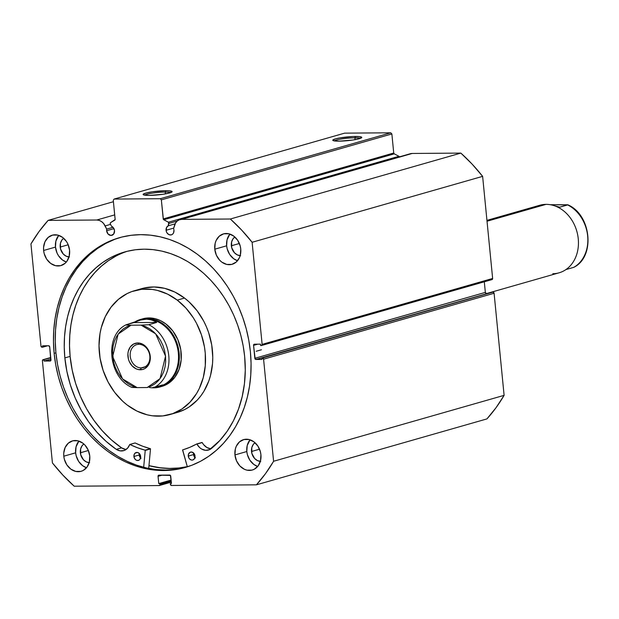 <?xml version="1.0" encoding="UTF-8"?>
<svg xmlns="http://www.w3.org/2000/svg" width="619" height="619" viewBox="0 0 619 619"><rect width="100%" height="100%" fill="white"/><g stroke="black" fill="none" stroke-linecap="round" stroke-linejoin="round"><path stroke-width="0.93" d="M179.835 219.644L410.343 153.729A10.453 8.48 -106 0 1 412.208 153.458L181.692 219.374L230.345 219.01L460.853 153.094L412.208 153.458L460.853 153.094A174.481 141.519 -106 0 1 482.627 176.361L252.119 242.277L482.627 176.361L472.158 164.159L460.853 153.094L230.345 219.01A174.481 141.519 74 0 1 252.119 242.277L262.131 344.381L492.639 278.465L482.627 176.361L492.639 278.465A1.168 0.952 -106 0 1 491.796 279.626L492.639 278.465L262.131 344.381A1.168 0.952 74 0 1 261.28 345.541L260.607 345.549L260.475 344.156L254.417 344.203A1.168 0.952 74 0 0 253.566 345.371L257.721 344.179L253.566 345.371L254.835 358.308L485.342 292.392L484.306 281.792L485.342 292.392A1.168 0.952 -106 0 0 486.418 293.545L485.342 292.392L254.835 358.308A1.168 0.952 74 0 0 255.91 359.461L487.362 293.538L255.91 359.461L261.969 359.415L261.837 358.03L493.018 292.106A1.168 0.952 -106 0 1 494.094 293.259L263.578 359.175L494.094 293.259L493.018 292.106L262.51 358.022A1.168 0.952 74 0 1 263.578 359.175L273.59 461.271L504.106 395.355L494.094 293.259L504.106 395.355A174.481 141.519 -106 0 1 486.921 418.916L256.405 484.832L486.921 418.916L496.036 407.697L504.106 395.355L273.59 461.271A174.481 141.519 74 0 1 256.405 484.832L171.455 485.466A1.168 0.952 74 0 1 170.38 484.321L170.302 483.509L171.455 483.501L170.743 476.22A1.168 0.952 74 0 0 169.668 475.075L158.897 475.152A1.168 0.952 74 0 0 158.054 476.321L162.201 475.129L158.054 476.321L158.766 483.601L171.123 480.065L158.766 483.601L171.154 480.375L159.919 483.594L159.996 484.398L171.231 481.187L159.996 484.398A1.168 0.952 74 0 1 159.153 485.559L74.203 486.201A174.481 141.519 74 0 1 52.422 462.935L42.409 360.831A1.168 0.952 74 0 1 43.26 359.67L50.766 357.712L43.934 359.662L44.073 361.047L50.905 359.097L44.073 361.047L50.124 361.001A1.168 0.952 74 0 0 50.975 359.84L49.706 346.895A1.168 0.952 74 0 0 48.63 345.75L42.572 345.797L42.711 347.182L47.694 345.758L42.038 347.189A1.168 0.952 74 0 1 40.962 346.036L30.95 243.932A174.481 141.519 74 0 1 48.135 220.379L96.781 220.008L114.708 214.886L96.781 220.008A10.453 8.48 74 0 1 105.153 225.912L106.708 229.107A4.805 3.892 74 0 0 106.63 230.725L108.116 234.067L111.033 235.437L113.687 234.028L114.515 230.67A4.805 3.892 74 0 0 111.482 226.237L110.337 223.877A0.936 0.758 74 0 1 110.228 223.49A0.936 0.758 -106 0 0 110.337 223.877L111.482 226.237L113.532 227.954L114.515 230.67A4.805 3.892 74 0 1 111.892 235.313A4.805 3.892 74 0 1 106.63 230.725L113.935 228.635L106.63 230.725A4.805 3.892 74 0 1 106.708 229.107L113.006 227.305L106.708 229.107L103.582 223.482L101.555 221.594L99.226 220.403L96.781 220.008L48.135 220.379L39.02 231.599L30.95 243.932L40.962 346.036L42.038 347.189L42.711 347.182L42.572 345.797L48.63 345.75L49.706 346.895L50.773 360.66L44.073 361.047L43.934 359.662L43.26 359.67L42.409 360.831L52.422 462.935L62.898 475.137L74.203 486.201L159.153 485.559L159.965 484.839L159.919 483.594L158.766 483.601L158.054 476.321L158.897 475.152L170.38 475.407L171.455 483.501L170.302 483.509L170.38 484.321L171.455 485.466L256.405 484.832L265.528 473.612L273.59 461.271L263.578 359.175L262.51 358.022L261.837 358.03L261.969 359.415L255.198 359.128L253.566 345.371L254.417 344.203L260.475 344.156L260.607 345.549L261.644 345.448L262.131 344.381L252.119 242.277L241.642 230.075L230.345 219.01L181.692 219.374L179.332 219.807L177.243 221.022L175.579 222.941L173.568 228.604A4.805 3.892 74 0 1 173.962 230.222A4.805 3.892 74 0 1 171.339 234.864A4.805 3.892 74 0 1 166.078 230.283L173.715 228.094L166.078 230.283A4.805 3.892 74 0 1 168.236 225.811L175.076 223.854L168.236 225.811L168.693 222.422L163.393 219.42L161.35 199.867L160.275 198.714L114.12 199.063L113.269 200.223L115.134 219.544L110.584 222.647L110.228 223.49A0.936 0.758 74 0 1 110.584 222.647L114.778 220.124A0.936 0.758 74 0 0 115.142 219.281L113.269 200.223L114.12 199.063L160.275 198.714L390.79 132.799L344.628 133.147L114.12 199.063L344.628 133.147L390.79 132.799L391.866 133.952L390.79 132.799L160.275 198.714L161.35 199.867L163.223 218.925L393.73 153.009L391.866 133.952L161.35 199.867L391.866 133.952L393.73 153.009A0.936 0.758 -106 0 0 394.257 153.845L393.73 153.009L163.223 218.925A0.936 0.758 74 0 0 163.749 219.76L394.257 153.845L398.938 156.298L394.257 153.845L163.749 219.76L168.43 222.213A0.936 0.758 74 0 1 168.917 223.436L177.181 221.076L168.917 223.436L168.236 225.811L166.526 227.56L166.248 231.204L166.998 232.906L168.941 234.64L171.246 234.895L172.6 234.175L173.56 232.86L173.962 230.222A4.805 3.892 74 0 0 173.568 228.604L174.496 225.393A10.453 8.48 74 0 1 179.835 219.644A10.453 8.48 74 0 1 181.692 219.374L409.84 153.891M360.436 138.339A13.401 1.725 -5.6 0 0 354.942 137.813L355.492 136.466A14.57 1.872 174.4 0 1 361.697 137.642A14.57 1.872 174.4 0 1 339.096 141.155L333.827 140.807L332.79 140.188L335.328 138.904L339.374 137.998L352.992 136.528L359.446 136.613L361.798 137.433L359.26 138.726L352.691 140.041L339.096 141.155A14.57 1.872 174.4 0 1 332.937 140.467A14.57 1.872 174.4 0 1 339.63 137.952A14.57 1.872 174.4 0 1 355.492 136.466L354.942 137.813A13.401 1.725 174.4 0 1 360.436 138.339M170.759 192.579A13.401 1.725 -5.6 0 0 165.265 192.052L165.815 190.706A14.57 1.872 174.4 0 1 172.02 191.882A14.57 1.872 174.4 0 1 149.419 195.395L144.15 195.047L143.113 194.428L145.651 193.143L152.22 191.82L165.815 190.706L169.768 190.853L172.121 191.673L169.583 192.958L163.014 194.281L149.419 195.395A14.57 1.872 174.4 0 1 143.26 194.706A14.57 1.872 174.4 0 1 149.953 192.192A14.57 1.872 174.4 0 1 165.815 190.706L165.265 192.052A13.401 1.725 174.4 0 1 170.759 192.579M355.12 139.639L354.942 137.813L355.12 139.639M165.443 193.879L165.265 192.052L165.443 193.879M187.309 466.695A119.506 96.928 74 0 1 148.955 465.681L161.404 467.979L171.084 468.475L180.64 467.84L187.309 466.695M120.303 237.456A119.506 96.928 -106 0 0 55.919 352.83L54.139 353.341A119.506 96.928 74 0 1 119.413 237.704A119.506 96.928 74 0 1 250.401 351.871L251.066 363.43L250.772 374.89L249.534 386.14L247.36 397.058L244.265 407.557L240.288 417.516L235.468 426.855L229.842 435.482L223.467 443.312L216.402 450.261L208.727 456.273L200.51 461.287L191.82 465.256L182.76 468.142L173.397 469.906L163.834 470.548L154.162 470.053L144.467 468.428L134.849 465.681L125.402 461.851L116.21 456.969L107.366 451.081L98.955 444.241L91.063 436.527L83.751 428L77.104 418.746L71.177 408.85L66.032 398.419L61.722 387.548L58.279 376.337L55.749 364.901L54.139 353.341L53.482 341.773L53.768 330.314L55.006 319.071L57.18 308.146L60.275 297.654L64.252 287.688L69.08 278.349L74.706 269.729L81.081 261.899L88.138 254.943L95.813 248.931L104.031 243.917L112.72 239.955L121.781 237.069L131.143 235.297L140.706 234.663L150.378 235.158L160.073 236.783L169.691 239.522L179.139 243.36L188.331 248.242L197.175 254.13L205.585 260.963L213.485 268.685L220.79 277.211L227.444 286.465L233.363 296.354L238.508 306.792L242.818 317.663L246.261 328.875L248.799 340.311L250.401 351.871A119.506 96.928 74 0 1 185.127 467.5A119.506 96.928 74 0 1 54.139 353.341L55.919 352.83A119.506 96.928 -106 0 0 186.017 467.244M75.65 452.814A15.808 12.821 -106 0 0 86.513 467.74L82.691 465.743L78.683 461.464L76.191 455.855L75.65 452.814L63.796 456.203L75.65 452.814L76.052 446.841L78.892 441.084A15.808 12.821 -106 0 0 75.65 452.814M89.755 456.01A15.808 12.821 74 0 1 81.12 471.307A15.808 12.821 74 0 1 63.796 456.203L63.742 453.162L65.127 447.522L68.291 443.189L72.74 440.821L77.808 440.79L82.714 443.08L84.873 445.007L88.184 450.044L89.755 456.01L89.353 461.991L87.031 467.074L83.155 470.486L80.81 471.392L75.742 471.43L70.837 469.132L66.829 464.861L64.337 459.252L63.796 456.203A15.808 12.821 74 0 1 72.431 440.906A15.808 12.821 74 0 1 89.755 456.01M246.811 451.53A15.808 12.821 -106 0 0 257.682 466.455L253.852 464.459L249.852 460.18L247.36 454.57L246.811 451.53L234.957 454.919L246.811 451.53L247.213 445.556L250.053 439.8A15.808 12.821 -106 0 0 246.811 451.53M260.924 454.725A15.808 12.821 74 0 1 252.289 470.022A15.808 12.821 74 0 1 234.957 454.919L235.359 448.945L236.296 446.237L239.452 441.904L243.909 439.544L248.97 439.505L253.883 441.796L257.883 446.075L260.375 451.684L260.924 454.725L260.522 460.706L258.2 465.79L254.324 469.202L251.972 470.107L246.911 470.146L244.389 469.279L239.839 465.929L236.535 460.884L234.957 454.919A15.808 12.821 74 0 1 243.592 439.622A15.808 12.821 74 0 1 260.924 454.725M55.478 247.089A15.808 12.821 -106 0 0 66.341 262.015L62.519 260.019L58.511 255.748L57.049 253.055L55.478 247.089L43.624 250.478L55.478 247.089L55.88 241.116L58.72 235.359A15.808 12.821 -106 0 0 55.478 247.089M69.583 250.285A15.808 12.821 74 0 1 60.948 265.582A15.808 12.821 74 0 1 43.624 250.478L43.57 247.438L44.955 241.797L48.12 237.464L52.569 235.104L57.637 235.065L62.542 237.356L66.55 241.634L68.013 244.327L69.583 250.285L69.181 256.266L66.867 261.35L65.088 263.307L60.639 265.667L55.571 265.706L50.665 263.415L46.657 259.137L44.166 253.527L43.624 250.478A15.808 12.821 74 0 1 52.259 235.181A15.808 12.821 74 0 1 69.583 250.285M226.639 245.805A15.808 12.821 -106 0 0 237.51 260.731L233.68 258.734L229.68 254.463L227.188 248.853L226.639 245.805L214.785 249.194L226.639 245.805L227.041 239.832L229.889 234.075A15.808 12.821 -106 0 0 226.639 245.805M240.752 249A15.808 12.821 74 0 1 232.117 264.298A15.808 12.821 74 0 1 214.785 249.194L215.188 243.221L216.124 240.512L219.281 236.179L223.738 233.82L228.798 233.781L233.711 236.071L237.711 240.35L240.203 245.96L240.752 249L240.35 254.982L239.414 257.69L236.257 262.023L231.8 264.383L226.74 264.421L221.826 262.131L219.668 260.204L216.364 255.16L214.785 249.194A15.808 12.821 74 0 1 223.42 233.897A15.808 12.821 74 0 1 240.752 249M240.172 255.639A10.074 8.171 74 0 1 231.351 245.774L239.367 243.484L231.351 245.774A10.074 8.171 74 0 1 234.841 236.992L233.084 238.725L231.607 241.967L231.699 247.708L234.462 252.784L237.356 254.92L240.598 255.647M69.003 256.924A10.074 8.171 74 0 1 60.19 247.058L68.198 244.768L60.19 247.058A10.074 8.171 74 0 1 63.672 238.276L61.923 240.01L60.445 243.252L60.538 248.993L63.3 254.069L66.194 256.204L69.429 256.931M260.344 461.364A10.074 8.171 74 0 1 251.523 451.499L259.539 449.208L251.523 451.499A10.074 8.171 74 0 1 255.013 442.717L253.256 444.45L251.778 447.692L251.871 453.433L254.633 458.509L257.527 460.644L260.769 461.372M89.175 462.648A10.074 8.171 74 0 1 80.362 452.783L88.37 450.493L80.362 452.783A10.074 8.171 74 0 1 83.844 444.001L82.095 445.734L80.617 448.968L80.71 454.717L83.472 459.793L86.366 461.929L89.6 462.656M399.464 157.172L398.938 156.298L168.43 222.213L398.938 156.298A0.936 0.758 -106 0 1 399.402 156.855M48.135 220.379L113.416 201.709L48.135 220.379M50.75 357.527L43.051 359.701M114.5 239.445L105.81 243.414L97.593 248.428L89.917 254.44L82.853 261.388L76.485 269.219L70.852 277.838L66.032 287.185L62.055 297.143L58.96 307.643L56.786 318.561L55.548 329.811L55.253 341.27L55.919 352.83L57.521 364.39L60.058 375.826L63.502 387.037L67.811 397.909L72.957 408.347L78.884 418.235L85.53 427.489L92.835 436.016L100.735 443.738L109.145 450.57L117.989 456.458L127.181 461.341L136.629 465.179L146.246 467.918L155.942 469.542L165.613 470.038L175.177 469.403L184.539 467.631M144.629 195.14A13.401 1.725 174.4 0 1 165.265 192.052A13.401 1.725 -5.6 0 0 144.629 195.14M334.306 140.9A13.401 1.725 174.4 0 1 354.942 137.813A13.401 1.725 -5.6 0 0 334.306 140.9M105.153 225.912L110.569 224.364L105.153 225.912M142.649 318.816L142.61 318.831A35.128 28.489 74 0 1 165.907 323.977L160.638 320.712L155.052 318.669L149.357 317.934L141.093 319.319M177.266 300.13A64.407 52.236 74 0 1 205.376 364.351A64.407 52.236 74 0 1 169.977 414.529A64.407 52.236 74 0 1 127.274 405.081A64.407 52.236 74 0 1 99.164 340.86A64.407 52.236 74 0 1 134.563 290.682A64.407 52.236 74 0 1 177.266 300.13L184.508 298.056L177.266 300.13L185.963 308.13L193.36 317.849L196.486 323.234L201.423 334.794L204.479 347.042L205.26 353.279L205.284 365.667L203.272 377.551L199.295 388.477L196.618 393.452L190.018 402.164L181.963 408.981L172.763 413.624L162.782 415.929L152.39 415.798L147.175 414.815L136.931 411.07L127.274 405.081L122.786 401.313L114.701 392.407L108.062 381.977L103.118 370.41L100.061 358.161L99.017 345.704L100.015 333.509L101.276 327.66L105.245 316.727L111.025 307.179L118.391 299.379L127.057 293.623L131.777 291.58L141.759 289.282L152.15 289.413L157.373 290.396L167.61 294.133L177.266 300.13M169.977 414.529L177.22 412.455A64.407 52.236 -106 0 0 212.619 362.277A64.407 52.236 -106 0 0 184.508 298.056L174.86 292.067L164.615 288.322L154.177 286.968L143.941 288.059M187.294 466.641A119.444 96.874 74 0 1 148.962 465.627L159.741 467.724L169.42 468.413L179.007 467.972L187.294 466.641M177.166 412.471L184.725 409.515L189.205 406.907L197.26 400.098L200.757 395.959L203.86 391.378L208.765 381.087L210.514 375.478L212.526 363.593L212.774 357.434L211.721 344.969L208.673 332.728L206.421 326.832L203.728 321.16L197.09 310.73L189.004 301.824L184.508 298.056A64.407 52.236 -106 0 0 141.805 288.609A64.407 52.236 -106 0 0 138.23 289.808M161.899 386.388L168.469 383.354L174.767 377.381L179.131 369.272L181.189 359.732L180.748 349.573L177.854 339.676L172.763 330.894L165.907 323.977A35.128 28.489 74 0 1 181.235 359.012A35.128 28.489 74 0 1 161.93 386.38M533.957 207.814A35.128 28.489 74 0 1 546.004 204.371A35.128 28.489 -106 0 0 539.745 205.268L486.944 220.364M487.029 221.231L546.004 204.371L487.029 221.231M138.865 344.319A11.947 9.687 -106 0 0 130.214 356.18A11.947 9.687 -106 0 0 141.178 367.895L140.412 369.775A13.587 11.018 74 0 1 127.947 356.451A13.587 11.018 74 0 1 137.782 342.965L138.865 344.319A11.947 9.687 74 0 1 149.643 354.733A11.947 9.687 74 0 1 143.306 367.593A11.947 9.687 74 0 1 141.178 367.895A11.947 9.687 74 0 1 130.4 357.488A11.947 9.687 74 0 1 136.737 344.621A11.947 9.687 74 0 1 138.865 344.319L137.782 342.965L133.619 344.017L130.284 346.95L128.288 351.321L127.901 353.836L128.419 359.066L129.294 361.581L132.141 365.906L136.048 368.792L138.215 369.535L142.563 369.504L144.583 368.723L147.918 365.79L149.906 361.426L150.255 356.289L149.783 353.673L147.647 348.853L144.204 345.178L139.987 343.205L137.782 342.965A13.587 11.018 74 0 1 150.255 356.289A13.587 11.018 74 0 1 140.412 369.775L141.178 367.895L145.272 366.727L141.178 367.895A11.947 9.687 -106 0 0 149.829 356.033A11.947 9.687 -106 0 0 138.865 344.319M146.896 318.499L146.626 319.172A34.548 28.017 74 0 1 177.823 349.441A34.548 28.017 74 0 1 159.207 386.55A34.548 28.017 -106 0 0 159.462 386.48A34.548 28.017 -106 0 0 177.792 349.278A34.548 28.017 -106 0 0 146.626 319.172L146.896 318.499A35.128 28.489 74 0 1 178.589 349.116A35.128 28.489 74 0 1 159.957 386.945A35.128 28.489 74 0 1 153.698 387.842A35.128 28.489 -106 0 0 179.146 352.954A35.128 28.489 -106 0 0 146.896 318.499L148.87 317.934L146.896 318.499A35.128 28.489 -106 0 0 133.797 322.623A35.128 28.489 74 0 1 140.637 319.396A35.128 28.489 74 0 1 146.896 318.499M156.12 387.185L153.311 387.355L153.698 387.842A35.128 28.489 74 0 1 149.481 387.509A35.128 28.489 -106 0 0 153.698 387.842L152.97 387.362L158.657 386.705L162.805 384.856L159.462 386.48M140.25 320.116A34.548 28.017 74 0 1 146.626 319.172A34.548 28.017 -106 0 0 140.467 320.046A34.548 28.017 -106 0 0 140.25 320.116M140.436 320.062L146.626 319.172L152.119 319.977L156.692 322.445L148.784 324.704A34.548 28.017 74 0 1 168.786 355.778A34.548 28.017 74 0 1 154.905 387.115L162.805 384.856L154.905 387.115A34.548 28.017 -106 0 0 168.786 355.778A34.548 28.017 -106 0 0 148.784 324.704L156.692 322.445L133.828 322.615L140.436 320.062L125.928 324.874L133.828 322.615L156.692 322.445L154.533 321.006L149.473 319.358L146.626 319.172L140.467 320.046M147.175 387.54L137.139 387.618L147.175 387.54L151.415 386.008L155.284 383.594L158.673 380.376L161.482 376.445L163.625 371.918L165.041 366.935L165.683 361.628L165.544 356.173L164.615 350.718L162.929 345.433L160.538 340.473L157.512 335.985L153.938 332.109L149.922 328.944L145.589 326.592L141.062 325.13L148.784 324.704L141.062 325.13L155.655 333.819L165.544 356.173L160.05 378.642L147.175 387.54M132.048 387.285L137.139 387.618L132.613 386.148L128.272 383.795L124.264 380.639L120.69 376.754L117.656 372.267L115.266 367.307L113.579 362.022L112.511 351.112L113.161 345.812L114.577 340.821L116.72 336.295L119.529 332.364L122.918 329.146L126.787 326.731L131.019 325.207L141.062 325.13L129.278 325.207L131.019 325.207L118.152 334.098L112.658 356.567L122.547 378.921L137.139 387.618L131.924 387.432C108.457 377.636 104.085 335.614 125.796 324.929M125.928 324.874L129.278 325.207L125.758 324.96M486.588 293.545L559.065 272.817A35.128 28.489 -106 0 0 577.705 234.988A35.128 28.489 -106 0 0 546.004 204.371A35.128 28.489 74 0 1 578.254 238.826A35.128 28.489 74 0 1 552.806 273.714M573.774 267.338L565.905 269.582L573.774 267.338A34.548 28.017 -106 0 0 587.655 236.001A34.548 28.017 -106 0 0 567.654 204.928L559.754 207.187L554.322 205.732L559.754 207.187L567.778 204.781L550.221 204.703L567.654 204.928A34.548 28.017 74 0 1 587.655 236.001A34.548 28.017 74 0 1 573.774 267.338L573.898 267.191M573.906 267.284C595.617 256.599 591.246 214.576 567.785 204.781L567.824 204.843M210.986 448.814A12.101 9.819 -106 0 1 202.212 442.577L196.68 443.978A101.88 82.629 74 0 1 182.651 449.874L187.348 466.834L182.551 449.959L189.816 447.328L196.749 443.962L199.836 447.746L201.639 449.046L205.601 450.315L209.485 449.673L219.706 440.635L227.165 431.273L233.456 420.719L238.485 409.144L242.161 396.74L244.443 383.703L245.279 370.232L244.66 356.559A109.486 88.796 74 0 1 211.203 448.659L211.203 448.659A12.101 9.819 74 0 1 208.487 450.028A12.101 9.819 74 0 1 196.943 444.078L202.212 442.577L203.519 444.566L206.908 447.537L210.87 448.806M193.654 453.023L193.554 454.57L188.284 456.079A4.101 3.327 74 0 1 190.52 452.11A4.101 3.327 74 0 1 195.016 456.025L194.227 453.781L191.921 452.079L189.994 452.327L188.393 454.524L188.694 457.627L189.553 458.934L191.379 460.025L192.695 460.018L194.312 458.896L195.016 456.025A4.101 3.327 74 0 1 192.78 459.994A4.101 3.327 74 0 1 188.284 456.079L193.554 454.57A4.101 3.327 -106 0 0 194.923 457.534M139.29 453.425L139.182 454.98L133.913 456.489A4.101 3.327 74 0 1 136.157 452.52A4.101 3.327 74 0 1 140.645 456.435L139.383 453.58L137.55 452.489L135.081 453.108L134.021 454.934L134.323 458.029L135.739 459.84L137.016 460.435L138.935 460.188L139.94 459.306L140.645 456.435A4.101 3.327 74 0 1 138.408 460.404A4.101 3.327 74 0 1 133.913 456.489L139.182 454.98A4.101 3.327 -106 0 0 140.552 457.936M64.856 357.906A109.486 88.796 74 0 1 124.659 251.972A109.486 88.796 74 0 1 244.66 356.559L243.19 345.967L240.868 335.49L237.711 325.223L233.765 315.257L229.053 305.701L223.621 296.64L217.532 288.16L210.839 280.353L203.605 273.273L195.898 267.013L187.789 261.62L179.371 257.148L170.712 253.635L161.907 251.121L153.025 249.635L144.165 249.178L135.399 249.767L126.825 251.384L118.523 254.03L110.561 257.659L103.033 262.255L95.999 267.764L89.531 274.132L83.697 281.305L78.536 289.205L74.118 297.762L70.473 306.892L67.641 316.502L65.645 326.515L64.515 336.813L64.244 347.313L64.856 357.906L70.125 356.397L64.856 357.906L66.914 371.57L70.388 385.003L75.216 397.994L81.329 410.327L88.618 421.81L96.966 432.248L106.244 441.486L116.302 449.371A109.486 88.796 74 0 1 64.856 357.906M127.305 251.268A109.486 88.796 -106 0 0 70.125 356.397A109.486 88.796 -106 0 0 121.572 447.862L125.495 449.379M256.181 351.275L261.45 349.766L256.181 351.275M148.707 468.436L150.494 448.93L145.225 450.439L143.678 467.299L145.225 450.439L150.494 448.93L148.707 468.436M134.957 443.011L129.657 444.589A12.101 9.819 74 0 1 123.661 450.663A12.101 9.819 74 0 1 116.302 449.363L120.225 450.887L124.156 450.508L127.475 448.288L129.82 444.465L137.403 447.723L145.055 450.16A101.88 82.629 74 0 1 129.889 444.481L135.159 442.972L142.672 446.222L150.394 448.69L145.055 450.16L150.324 448.651A101.88 82.629 -106 0 1 135.159 442.972L134.942 443.034M115.83 256.158L108.302 260.746L101.268 266.255L94.8 272.623L88.958 279.796L83.805 287.696L79.387 296.253L75.742 305.384L72.91 315.001L70.914 325.006L69.785 335.305L69.514 345.804L70.125 356.397L72.183 370.061L75.657 383.501L80.485 396.485L86.598 408.819L93.887 420.301L102.236 430.739L111.513 439.977L121.572 447.862A12.101 9.819 -106 0 0 126.168 449.448M139.275 453.479A4.101 3.327 -106 0 0 139.182 454.98L141.008 458.331M193.646 453.069A4.101 3.327 -106 0 0 193.554 454.57L195.38 457.921M116.302 449.363L121.572 447.854L116.302 449.363M201.949 442.477L196.749 443.962M492.004 279.595L261.489 345.51M159.377 485.528L171.324 482.108M134.563 290.682L141.805 288.609M129.773 444.465L135.043 442.964M196.718 443.97L201.987 442.461"/></g></svg>
